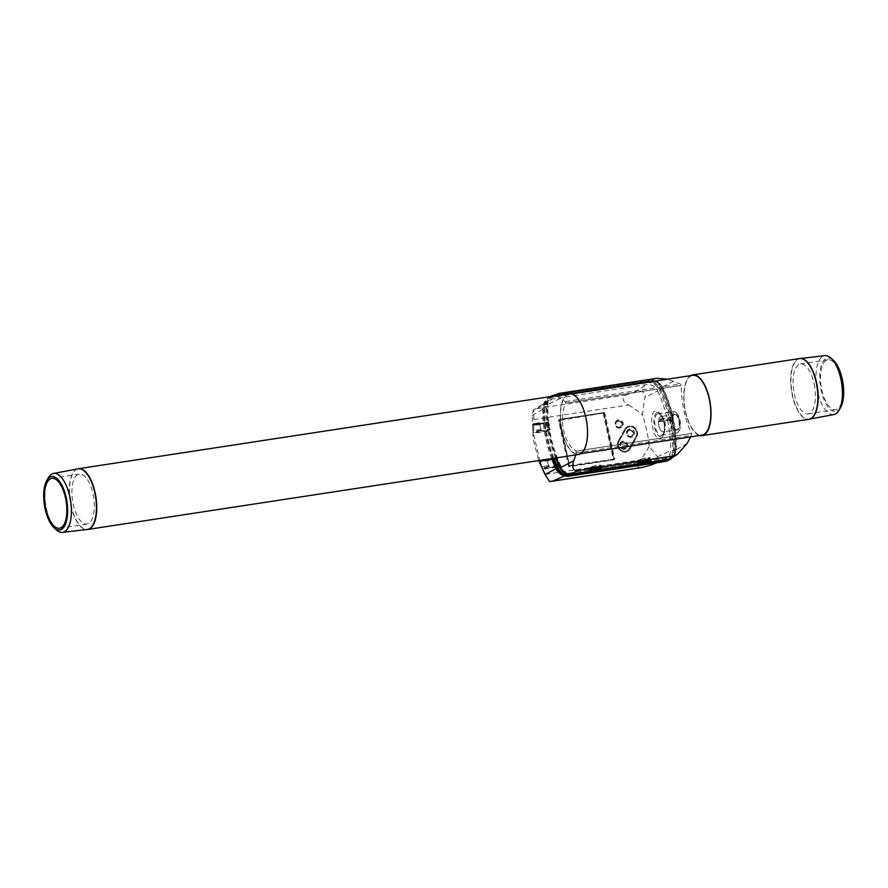 <?xml version="1.0" encoding="UTF-8"?>
<svg xmlns="http://www.w3.org/2000/svg" width="888" height="888" viewBox="0 0 888 888"><rect width="100%" height="100%" fill="white"/><g stroke="black" fill="none" stroke-linecap="round" stroke-linejoin="round"><path stroke-width="0.67" stroke-dasharray="4.44 3.33" d="M690.686 436.885L691.83 433.499A125.141 112.265 62.3 0 0 691.83 433.4C686.269 425.84 680.452 398.867 681.462 385.448A125.141 112.265 62.3 0 0 681.429 385.359L680.386 384.016L667.532 379.187M557.375 395.56L560.261 398.479L565.345 401.587L565.834 403.008A125.141 112.265 62.3 0 0 565.834 403.119C558.141 417.626 564.013 444.577 576.201 451.06A125.141 112.265 62.3 0 0 576.245 451.16L575.746 454.9M556.41 457.853A126.695 113.653 -117.7 0 1 547.041 404.773A10.934 9.812 -117.7 0 1 551.948 396.392M567.554 394.783A30.259 12.776 -98.7 0 0 561.627 428.194A30.259 12.776 -98.7 0 0 578.465 454.023A30.259 12.776 -98.7 0 0 586.524 422.177A30.259 12.776 -98.7 0 0 569.33 394.194A30.259 12.776 -98.7 0 0 567.554 394.783M692.84 375.324A30.259 12.776 -98.7 0 0 691.064 375.913A30.259 12.776 -98.7 0 0 685.136 409.324A30.259 12.776 -98.7 0 0 701.975 435.153M691.83 433.4L576.201 451.06M681.462 385.448L565.834 403.119M690.642 375.657A30.714 12.965 -98.7 0 0 684.593 407.204A30.714 12.965 -98.7 0 0 699.777 435.497M799.611 358.552A30.714 12.965 -98.7 0 0 797.813 359.152A30.714 12.965 -98.7 0 0 791.807 393.062A30.714 12.965 -98.7 0 0 808.89 419.291M814.13 383.738A25.253 10.656 81.3 0 1 808.069 413.886A25.253 10.656 81.3 0 1 793.717 390.531A25.253 10.656 81.3 0 1 800.443 363.958A25.253 10.656 81.3 0 1 814.13 383.738M603.207 413.32L613.353 459.562L569.352 466.3L558.963 420.623L603.918 412.942L613.93 459.229L569.452 465.479L559.917 419.691L603.918 412.942M603.84 412.587A0.91 0.821 -117.7 0 1 604.85 413.353L614.629 458.574A0.91 0.821 -117.7 0 1 614.008 459.584L570.14 466.289A0.91 0.821 -117.7 0 1 569.13 465.523L559.351 420.302A0.91 0.821 -117.7 0 1 559.973 419.291L603.84 412.587L559.973 419.291M603.13 412.964A0.91 0.821 -117.7 0 1 604.14 413.719L613.919 458.952A0.91 0.821 -117.7 0 1 613.286 459.962L569.419 466.655A0.91 0.821 -117.7 0 1 568.42 465.9L558.641 420.668A0.91 0.821 -117.7 0 1 559.262 419.669M620.446 427.705A4.051 3.641 -117.7 0 1 617.715 420.179A4.051 3.641 -117.7 0 1 623.065 422.633A4.051 3.641 -117.7 0 1 620.446 427.705M625.03 448.906A4.051 3.641 -117.7 0 1 622.299 441.38A4.051 3.641 -117.7 0 1 627.65 443.834A4.051 3.641 -117.7 0 1 625.03 448.906M631.723 436.929A4.051 3.641 -117.7 0 1 628.993 429.404A4.051 3.641 -117.7 0 1 634.343 431.857A4.051 3.641 -117.7 0 1 631.723 436.929M618.925 441.514L625.618 429.537A6.383 5.728 -117.7 0 1 627.772 427.428A6.383 5.728 -117.7 0 1 634.853 429.026A6.383 5.728 -117.7 0 1 635.852 436.607L629.159 448.584A6.383 5.728 -117.7 0 1 627.006 450.693A6.383 5.728 -117.7 0 1 619.924 449.095A6.383 5.728 -117.7 0 1 618.925 441.514L625.763 429.459A6.383 5.728 -117.7 0 1 627.916 427.35A6.383 5.728 -117.7 0 1 634.998 428.948A6.383 5.728 -117.7 0 1 635.997 436.53L629.303 448.507A6.383 5.728 -117.7 0 1 627.15 450.616A6.383 5.728 -117.7 0 1 620.068 449.017A6.383 5.728 -117.7 0 1 619.069 441.436M618.192 441.003L624.886 429.037A7.293 6.538 -117.7 0 1 627.35 426.617A7.293 6.538 -117.7 0 1 635.442 428.449A7.293 6.538 -117.7 0 1 636.585 437.107L629.892 449.084A7.293 6.538 -117.7 0 1 627.428 451.504A7.293 6.538 -117.7 0 1 619.336 449.672A7.293 6.538 -117.7 0 1 618.192 441.003L618.337 440.936A7.293 6.538 -117.7 0 0 619.48 449.594A7.293 6.538 -117.7 0 0 627.572 451.426L627.428 451.504M629.892 449.084L630.036 449.006A7.293 6.538 -117.7 0 1 627.572 451.426M630.036 449.006L636.729 437.04A7.293 6.538 -117.7 0 0 635.586 428.371A7.293 6.538 -117.7 0 0 627.483 426.54L627.35 426.617M624.886 429.037L625.03 428.96A7.293 6.538 -117.7 0 1 627.483 426.54M625.03 428.96L618.337 440.936M672.072 418.947L672.838 419.691L672.36 417.127A7.703 3.252 -98.7 0 0 672.072 418.947L658.596 421.001A7.703 3.252 -98.7 0 0 663.136 431.823A7.703 3.252 -98.7 0 0 665.19 423.72A7.703 3.252 -98.7 0 0 660.816 416.594A7.703 3.252 -98.7 0 0 660.361 416.75A7.703 3.252 -98.7 0 0 658.874 419.18L659.085 419.791L672.804 417.704M672.36 417.127L658.874 419.18L658.474 421.19L659.107 421.789L659.085 419.791M660.739 414.485C664.99 422.089 665.578 429.437 662.515 436.519C656.043 448.862 646.808 414.574 654.767 411.177L659.085 412.554L660.739 414.485M656.765 412.687A12.31 5.195 -98.7 0 0 655.033 429.126A12.31 5.195 -98.7 0 0 663.38 435.009A12.31 5.195 -98.7 0 0 664.479 423.831A12.31 5.195 -98.7 0 0 660.095 413.486A12.31 5.195 -98.7 0 0 656.765 412.687M547.086 430.702A0.91 0.821 -117.7 0 1 546.853 430.78L533.877 432.756L533.666 425.496L545.332 423.709A0.91 0.821 -117.7 0 1 546.331 424.464L547.485 429.77A0.91 0.821 -117.7 0 1 547.086 430.702L549.228 429.581A0.91 0.821 -117.7 0 0 549.616 428.649L548.473 423.343A0.91 0.821 -117.7 0 0 547.463 422.588L539.849 423.299L547.452 422.133L545.31 423.254L533.666 425.03L533.888 419.48L628.671 404.995C622.255 401.387 621.356 398.057 625.996 395.005A69.464 11.233 -13.1 0 0 634.476 392.152C639.205 388.944 647.674 392.873 644.699 397.646L642.413 415.107A123.254 110.567 -117.7 0 1 649.161 446.342L657.486 456.809L653.601 464.113M657.631 390.92A124.975 112.11 -117.7 0 1 670.529 450.593A10.667 9.568 -117.7 0 1 665.068 459.196A10.667 9.568 -117.7 0 1 662.959 459.806L568.631 474.214A10.667 9.568 -117.7 0 1 557.686 467.832A124.975 112.11 -117.7 0 1 544.777 408.158A10.667 9.568 -117.7 0 1 549.05 400.177A10.667 9.568 -117.7 0 1 552.358 398.945L646.686 384.537A10.667 9.568 -117.7 0 1 657.631 390.92L644.699 397.646M641.669 467.532C636.419 467.743 636.041 465.19 640.537 459.862A94.339 84.638 -117.7 0 0 649.161 446.342M549.594 481.562L541.669 466.999L543.023 468.775L540.182 461.904L553.157 459.929A0.91 0.821 -117.7 0 1 554.168 460.683L555.311 465.989A0.91 0.821 -117.7 0 1 554.689 466.988L543.023 468.775M532.789 424.619L532.7 425.441L532.789 424.619L539.327 423.121L532.789 424.619L533.666 425.496M533.877 432.756L532.922 430.958A109.391 108.07 135 0 1 532.7 425.441L539.427 423.909L539.327 423.121L539.937 423.731M555.289 458.352A1.276 1.143 -117.7 0 1 556.698 459.407L557.875 464.89A1.276 1.143 -117.7 0 1 557.009 466.3L549.394 467.465L547.186 459.995L547.041 458.885L547.674 459.507L555.289 458.352L553.146 459.473L540.026 461.471L539.227 460.672L539.527 461.738A109.391 108.07 -45 0 0 541.669 466.999A109.391 108.07 135 0 1 539.615 461.871L539.393 461.116L539.615 461.871L547.252 460.128L547.152 459.34L539.393 461.116L547.152 459.34L547.774 459.951L555.3 458.807A0.91 0.821 -117.7 0 1 556.31 459.562L554.168 460.683M539.216 460.672L547.041 458.885L539.227 460.672L539.527 461.738L547.186 459.995M674.17 414.641A7.703 3.252 -98.7 0 0 673.259 415.595A7.703 3.252 -98.7 0 0 672.571 422.588A7.703 3.252 -98.7 0 0 675.313 429.071A7.703 3.252 -98.7 0 0 676.945 429.714A7.703 3.252 -98.7 0 0 678.998 421.611A7.703 3.252 -98.7 0 0 674.614 414.485A7.703 3.252 -98.7 0 0 674.17 414.641M552.647 396.048A10.934 9.812 -117.7 0 1 554.811 395.438L651.137 380.719A10.934 9.812 -117.7 0 1 662.326 387.157A126.695 113.653 -117.7 0 1 675.901 449.972A10.934 9.812 -117.7 0 1 671.528 458.042M553.146 459.473A1.276 1.143 -117.7 0 1 554.556 460.539L555.744 466.011A1.276 1.143 -117.7 0 1 554.867 467.421L543.212 469.197M540.026 461.471L532.878 430.991A109.391 108.07 -45 0 1 532.656 425.297L532.756 424.142L539.216 422.666L539.849 423.299M545.31 423.254A1.276 1.143 -117.7 0 1 546.731 424.32L547.907 429.792A1.276 1.143 -117.7 0 1 547.03 431.202L533.91 433.211M628.671 404.995A94.339 84.638 -117.7 0 1 642.413 415.107M554.922 466.922L557.065 465.789A0.91 0.821 -117.7 0 0 557.453 464.857L556.31 459.562M547.452 422.133A1.276 1.143 -117.7 0 1 548.862 423.199L550.049 428.671A1.276 1.143 -117.7 0 1 549.173 430.081L541.469 430.802L548.995 429.648L546.853 430.78M540.182 461.904L539.393 461.116M557.065 465.789A0.91 0.821 -117.7 0 1 556.832 465.867L549.295 467.021L548.407 465.434L541.68 466.955L548.373 465.467M541.569 431.246L539.216 422.666L532.778 424.142L533.666 425.03M539.427 423.909L541.469 430.802M547.252 460.128L548.407 465.434M597.935 467.01L600.466 465.645A5.472 0.71 167.8 0 0 600.876 465.257A5.472 0.71 167.8 0 0 596.603 465.467A5.472 0.71 167.8 0 0 590.675 467.144L587.923 468.542L590.287 467.488A5.284 0.688 167.8 0 0 590.254 467.588A5.284 0.688 167.8 0 0 593.684 467.499A5.284 0.688 167.8 0 0 599.333 466.1L597.524 467.077L598.29 468.664L637.562 462.626L637.85 463.936M598.79 469.719L598.29 468.664M647.796 462.237L647.552 461.094L669.574 457.775A7.237 6.494 -117.7 0 0 670.351 457.598A7.237 6.494 -117.7 0 0 674.714 451.692A125.741 112.798 -117.7 0 0 660.528 386.08A7.237 6.494 -117.7 0 0 653.18 381.918L552.869 397.236A7.237 6.494 -117.7 0 0 550.049 398.479A7.237 6.494 -117.7 0 0 547.73 403.319A125.741 112.798 -117.7 0 0 561.915 468.92A7.237 6.494 -117.7 0 0 569.264 473.093L588.555 470.107L588.833 471.428M588.278 470.185L587.923 468.542M590.875 470.196L590.287 467.488M589.21 471.195L588.333 468.487M599.822 468.376L599.333 466.1M588.689 470.129L598.135 468.642L598.423 469.963M597.879 468.72L597.524 467.077M591.042 467.099A5.017 0.655 167.8 0 0 590.631 467.477A5.017 0.655 167.8 0 0 595.67 467.055A5.017 0.655 167.8 0 0 600.432 465.356A5.017 0.655 167.8 0 0 596.47 465.556A5.017 0.655 167.8 0 0 591.042 467.099M646.941 459.529L649.483 458.153A5.472 0.71 167.8 0 0 649.894 457.764A5.472 0.71 167.8 0 0 645.609 457.986A5.472 0.71 167.8 0 0 639.682 459.651L636.929 461.061L639.305 459.995A5.284 0.688 167.8 0 0 639.271 460.095A5.284 0.688 167.8 0 0 642.701 460.017A5.284 0.688 167.8 0 0 648.34 458.619L646.542 459.596L647.297 461.172M637.295 462.704L636.929 461.061M639.882 462.704L639.305 459.995M638.217 463.714L637.34 460.994M648.839 460.883L648.34 458.619M637.695 462.637L647.152 461.161L647.43 462.47M646.897 461.238L646.542 459.596M640.048 459.607A5.017 0.655 167.8 0 0 639.649 459.984A5.017 0.655 167.8 0 0 644.688 459.562A5.017 0.655 167.8 0 0 649.45 457.864A5.017 0.655 167.8 0 0 645.476 458.075A5.017 0.655 167.8 0 0 640.048 459.607M598.334 468.254L597.968 466.577L597.247 466.899L597.657 468.62M597.025 468.298L597.302 466.944L597.591 468.353L597.247 466.899M596.758 467.099L593.184 467.61L593.573 469.375M593.75 469.297L593.184 467.61M593.373 467.532L594.094 467.199L594.461 468.897M594.96 468.775L594.05 467.166M594.583 467.01L598.157 466.489L598.534 468.254M647.352 460.772L646.986 459.085L646.264 459.418L646.664 461.138M646.031 460.817L646.309 459.451L646.608 460.861M645.776 459.607L642.202 460.128L642.579 461.893M642.768 461.816L642.202 460.128M642.379 460.04L643.101 459.718L643.445 461.438M643.978 461.283L643.056 459.673M643.589 459.518L647.163 459.007L647.552 460.772M674.414 414.23A8.07 3.408 -98.7 0 0 673.459 415.24A8.07 3.408 -98.7 0 0 672.738 422.566A8.07 3.408 -98.7 0 0 675.624 429.348A8.07 3.408 -98.7 0 0 679.631 422.899A8.07 3.408 -98.7 0 0 674.414 414.23M674.048 412.531A9.824 4.14 -98.7 0 0 672.671 425.652A9.824 4.14 -98.7 0 0 679.331 430.347A9.824 4.14 -98.7 0 0 680.208 421.423A9.824 4.14 -98.7 0 0 676.7 413.175A9.824 4.14 -98.7 0 0 674.048 412.531M672.815 411.61A10.934 4.618 -98.7 0 0 670.673 423.687A10.934 4.618 -98.7 0 0 676.756 433.022A10.934 4.618 -98.7 0 0 678.698 431.446A10.934 4.618 -98.7 0 0 679.675 421.511A10.934 4.618 -98.7 0 0 675.768 412.31A10.934 4.618 -98.7 0 0 673.459 411.388A10.934 4.618 -98.7 0 0 672.815 411.61M657.264 413.986A10.934 4.618 -98.7 0 0 655.122 426.051A10.934 4.618 -98.7 0 0 661.216 435.398A10.934 4.618 -98.7 0 0 664.124 423.887A10.934 4.618 -98.7 0 0 657.908 413.764A10.934 4.618 -98.7 0 0 657.264 413.986M569.264 393.739A30.714 12.965 -98.7 0 0 567.465 394.339A30.714 12.965 -98.7 0 0 561.449 428.249A30.714 12.965 -98.7 0 0 578.532 454.478M77.6 468.92A30.714 12.965 -98.7 0 0 77.445 468.975A30.714 12.965 -98.7 0 0 76.69 469.308A30.714 12.965 -98.7 0 0 70.452 501.986A30.714 12.965 -98.7 0 0 86.691 529.503A30.714 12.965 -98.7 0 0 86.858 529.503M77.833 474.614A25.253 10.656 -98.7 0 0 72.883 502.486A25.253 10.656 -98.7 0 0 86.935 524.042A25.253 10.656 -98.7 0 0 93.662 497.469A25.253 10.656 -98.7 0 0 79.31 474.114A25.253 10.656 -98.7 0 0 77.833 474.614M48.396 477.7A29.804 12.576 -98.7 0 0 45.732 504.795A29.804 12.576 -98.7 0 0 56.366 529.847M78.022 468.842A30.658 12.943 -98.7 0 0 77.167 469.075A30.658 12.943 -98.7 0 0 76.412 469.408A30.658 12.943 -98.7 0 0 70.185 502.02A30.658 12.943 -98.7 0 0 86.391 529.492A30.658 12.943 -98.7 0 0 87.279 529.459M840.559 407.559A27.017 11.411 81.3 0 1 820.423 386.447A27.017 11.411 81.3 0 1 833.344 360.284M841.58 379.542A25.253 10.656 81.3 0 1 835.519 409.69A25.253 10.656 81.3 0 1 821.167 386.336A25.253 10.656 81.3 0 1 827.894 359.762A25.253 10.656 81.3 0 1 841.58 379.542M833.888 414.541A29.804 12.576 81.3 0 1 816.771 387.013A29.804 12.576 81.3 0 1 824.885 355.622M810.067 418.97A30.658 12.943 81.3 0 1 809.357 419.158A30.658 12.943 81.3 0 1 792.152 393.229A30.658 12.943 81.3 0 1 798.123 359.163A30.658 12.943 81.3 0 1 800.099 358.541A30.658 12.943 81.3 0 1 800.832 358.508M588.555 470.107L569.53 473.015A7.293 6.538 -117.7 0 1 562.126 468.809A125.796 112.843 -117.7 0 1 547.929 403.174A7.293 6.538 -117.7 0 1 550.271 398.301A7.293 6.538 -117.7 0 1 553.102 397.047L653.413 381.729A7.293 6.538 -117.7 0 1 660.827 385.925A125.796 112.843 -117.7 0 1 675.024 451.57A7.293 6.538 -117.7 0 1 670.618 457.52A7.293 6.538 -117.7 0 1 669.841 457.697L647.552 461.094M533.888 419.48L533.788 409.801L549.05 400.177M625.996 395.005L536.84 408.624L534.054 409.723C533.422 409.202 532.822 411.111 532.245 415.451L533.066 438.328L538.683 460.561M551.648 458.585A127.439 114.319 -117.7 0 1 542.757 408.214A12.943 11.611 -117.7 0 1 548.651 398.09A12.943 11.611 -117.7 0 1 551.959 397.003L646.242 382.595A12.943 11.611 -117.7 0 1 659.551 390.365A127.439 114.319 -117.7 0 1 672.56 450.538A12.943 11.611 -117.7 0 1 666.666 460.661A12.943 11.611 -117.7 0 1 663.636 461.705M553.024 396.448L647.319 382.04A12.943 11.611 -117.7 0 1 660.617 389.81A127.439 114.319 -117.7 0 1 673.626 449.983A12.943 11.611 -117.7 0 1 667.732 460.106A12.943 11.611 -117.7 0 1 664.424 461.183L570.14 475.591A12.943 11.611 -117.7 0 1 556.832 467.821A127.439 114.319 -117.7 0 1 543.822 407.648A12.943 11.611 -117.7 0 1 549.716 397.524A12.943 11.611 -117.7 0 1 553.024 396.448L551.959 397.003M552.669 458.43A127.461 114.341 -117.7 0 1 543.645 407.414A13.154 11.799 -117.7 0 1 548.551 397.802A13.154 11.799 -117.7 0 1 552.991 396.048L647.186 381.662A13.154 11.799 -117.7 0 1 660.694 389.532A127.461 114.341 -117.7 0 1 673.814 450.216A13.154 11.799 -117.7 0 1 666.677 460.994M551.859 395.893A13.309 11.944 -117.7 0 1 554.101 395.304L648.296 380.919A13.309 11.944 -117.7 0 1 661.96 388.877A127.617 114.485 -117.7 0 1 675.091 449.628A13.309 11.944 -117.7 0 1 670.129 459.351M553.823 458.252A127.617 114.485 -117.7 0 1 544.644 406.804A13.309 11.944 -117.7 0 1 549.605 397.08A13.309 11.944 -117.7 0 1 550.305 396.636M555.721 394.738L649.694 380.386A13.131 11.777 -117.7 0 1 663.17 388.234A127.439 114.319 -117.7 0 1 676.279 448.895A13.131 11.777 -117.7 0 1 673.004 457.12M555.533 457.986A127.439 114.319 -117.7 0 1 546.164 406.105A13.131 11.777 -117.7 0 1 551.06 396.525M637.562 462.626L598.545 468.587M598.135 468.642L588.955 470.052M647.152 461.161L637.973 462.559M565.345 401.587L680.386 384.016M565.834 403.008L681.429 385.359M560.261 398.479L547.041 404.773M560.051 419.647L559.34 420.013M559.673 420.246L558.963 420.623M569.452 465.479L568.742 465.845M570.063 465.934L569.352 466.3M613.93 459.229L613.208 459.607M614.307 458.63L613.586 458.996M604.528 413.397L603.807 413.775M558.641 420.668L559.351 420.302M568.42 465.9L569.13 465.523M569.419 466.655L570.14 466.289M613.286 459.962L614.008 459.584M613.919 458.952L614.629 458.574M604.14 413.719L604.85 413.353M617.926 420.268A4.051 3.641 62.3 0 0 615.562 425.896A4.051 3.641 62.3 0 0 622.244 423.065A4.051 3.641 62.3 0 0 617.926 420.268M617.893 420.49A3.874 3.474 62.3 0 0 616.106 426.573A3.874 3.474 62.3 0 0 622.122 425.652A3.874 3.474 62.3 0 0 617.893 420.49M618.015 421.001A3.341 2.997 62.3 0 0 616.472 426.251A3.341 2.997 62.3 0 0 621.644 425.463A3.341 2.997 62.3 0 0 618.015 421.001M618.104 421.223A3.086 2.775 62.3 0 0 619.391 427.217A3.086 2.775 62.3 0 0 618.104 421.223M622.51 441.469A4.051 3.641 62.3 0 0 620.146 447.097A4.051 3.641 62.3 0 0 626.828 444.266A4.051 3.641 62.3 0 0 622.51 441.469M622.477 441.68A3.874 3.474 62.3 0 0 620.69 447.774A3.874 3.474 62.3 0 0 626.706 446.853A3.874 3.474 62.3 0 0 622.477 441.68M622.588 442.202A3.341 2.997 62.3 0 0 621.056 447.452A3.341 2.997 62.3 0 0 626.229 446.664A3.341 2.997 62.3 0 0 622.588 442.202M622.688 442.424A3.086 2.775 62.3 0 0 623.975 448.418A3.086 2.775 62.3 0 0 622.688 442.424M629.204 429.503A4.051 3.641 62.3 0 0 626.839 435.12A4.051 3.641 62.3 0 0 633.521 432.29A4.051 3.641 62.3 0 0 629.204 429.503M629.17 429.714A3.874 3.474 62.3 0 0 627.383 435.797A3.874 3.474 62.3 0 0 633.399 434.887A3.874 3.474 62.3 0 0 629.17 429.714M629.292 430.236A3.341 2.997 62.3 0 0 627.749 435.475A3.341 2.997 62.3 0 0 632.922 434.687A3.341 2.997 62.3 0 0 629.292 430.236M629.381 430.458A3.086 2.775 62.3 0 0 630.669 436.441A3.086 2.775 62.3 0 0 629.381 430.458M658.807 421.611L672.527 419.513M657.486 456.809L670.529 450.593M545.743 474.347L640.537 459.862M555.944 468.764L557.686 467.832M564.635 475.935L568.631 474.214M548.773 466.844L542.324 468.309M687.123 443.434L675.901 449.972M673.659 381.163L662.326 387.157M576.245 451.16L691.83 433.499M557.453 464.857L555.311 465.989M548.473 423.343L546.331 424.464M549.616 428.649L547.485 429.77M557.875 464.89L555.744 466.011M556.698 459.407L554.556 460.539M557.009 466.3L554.867 467.421M556.832 465.867L554.689 466.988M548.695 466.411L542.146 467.898M555.3 458.807L553.157 459.929M550.049 428.671L547.907 429.792M548.862 423.199L546.731 424.32M549.173 430.081L547.03 431.202M540.947 430.625L533.111 432.412M540.859 430.192L533.089 431.968M547.463 422.588L545.332 423.709M540.537 429.248L532.878 430.991M539.36 423.776L532.656 425.297M540.57 429.215L532.922 430.958M600.921 467.743L600.466 465.645M591.275 469.952L590.675 467.144M649.938 460.25L649.483 458.153M640.292 462.459L639.682 459.651M591.486 469.153A5.017 0.655 167.8 0 0 591.075 469.53A5.017 0.655 167.8 0 0 596.114 469.108A5.017 0.655 167.8 0 0 600.876 467.41A5.017 0.655 167.8 0 0 596.914 467.61A5.017 0.655 167.8 0 0 591.486 469.153M600.399 467.71A4.651 0.611 167.8 0 0 596.314 468.143A4.651 0.611 167.8 0 0 591.885 469.452A4.651 0.611 167.8 0 0 591.519 469.819M640.492 461.66A5.017 0.655 167.8 0 0 640.093 462.038A5.017 0.655 167.8 0 0 645.132 461.616A5.017 0.655 167.8 0 0 649.894 459.917A5.017 0.655 167.8 0 0 645.92 460.128A5.017 0.655 167.8 0 0 640.492 461.66M649.405 460.228A4.651 0.611 167.8 0 0 645.321 460.661A4.651 0.611 167.8 0 0 640.903 461.971A4.651 0.611 167.8 0 0 640.525 462.326M595.326 468.72L595.06 467.488M594.461 467.565L594.838 469.33M593.806 469.286L593.439 467.61M596.669 468.387L596.281 466.622M597.269 468.287L596.88 466.533M598.279 468.265L597.902 466.5M644.344 461.227L644.078 459.995M643.467 460.084L643.856 461.838M642.823 461.793L642.457 460.117M645.676 460.894L645.299 459.129M646.275 460.805L645.898 459.052M647.297 460.783L646.908 459.007M656.82 378.277L651.137 380.719M634.476 392.152L646.686 384.537M536.84 408.624L552.358 398.945M647.319 382.04L646.242 382.595M543.822 407.648L542.757 408.214M570.14 475.591L569.219 476.068M664.424 461.183L663.369 461.738M673.626 449.983L672.56 450.538M660.617 389.81L659.551 390.365M660.694 389.532L663.17 388.234M647.186 381.662L649.694 380.386M673.814 450.216L676.279 448.895M543.645 407.414L546.164 406.105M552.991 396.048L555.488 394.772M560.495 392.984L554.811 395.438M655.721 462.914L662.959 459.806M532.245 415.451L544.777 408.158M576.456 452.936L691.497 435.364M578.465 454.023L580.663 453.69M569.33 394.194L571.528 393.861M559.196 420.068L559.917 419.691M613.353 459.562L614.063 459.185M559.74 419.369L559.029 419.747M614.241 459.507L613.519 459.884M617.715 420.179L616.894 420.612C613.985 425.197 615.24 427.583 620.668 427.794L621.489 427.361M622.299 441.38L621.478 441.813C618.57 446.398 619.824 448.784 625.252 448.995L626.073 448.562M628.993 429.404L628.171 429.836C625.263 434.421 626.517 436.818 631.945 437.018L632.767 436.585M658.441 421.112C658.574 427.528 660.139 431.102 663.136 431.823L676.945 429.714M674.614 414.485L660.816 416.594C660.483 416.05 659.784 416.949 658.73 419.28M660.095 413.486L659.085 412.554M663.38 435.009L662.515 436.519M555.189 467.321L557.331 466.189M547.363 431.102L549.494 429.981M600.876 465.257L601.465 467.987M590.254 467.588L590.886 470.485M649.894 457.764L650.482 460.495M639.271 460.095L639.893 462.992M600.832 467.732L600.432 465.356M591.397 469.874L590.631 467.477M649.838 460.239L649.45 457.864M640.403 462.393L639.649 459.984M646.264 459.418L646.575 460.861M676.7 413.175L675.768 412.31M679.331 430.347L678.698 431.446M661.216 435.398L676.756 433.022M657.908 413.764L673.459 411.388M672.838 419.691L659.107 421.789M59.485 528.238L86.935 524.042M51.859 478.31L79.31 474.114M827.894 359.762L800.443 363.958M835.519 409.69L808.069 413.886M548.651 398.09L549.716 397.524M666.666 460.661L667.732 460.106M548.551 397.802L549.605 397.08M656.765 462.759L665.068 459.196"/><path stroke-width="1.33" d="M575.746 454.9L573.726 460.75C571.794 467.499 572.971 470.795 577.278 470.618L673.604 455.899L677.455 454.312L671.528 458.042A10.934 9.812 -117.7 0 1 668.131 459.307L647.84 462.415L650.482 460.495C648.118 460.028 644.71 460.683 640.292 462.459L637.85 463.936L598.823 469.896L601.465 467.987C599.1 467.51 595.704 468.165 591.275 469.952L588.833 471.428L571.805 474.026A10.934 9.812 -117.7 0 1 560.628 467.588A126.695 113.653 -117.7 0 1 556.41 457.853M580.663 453.69L701.975 435.153A30.259 12.776 -98.7 0 0 710.034 403.319A30.259 12.776 -98.7 0 0 692.84 375.324L571.528 393.861M699.777 435.497A30.714 12.965 -98.7 0 0 702.042 435.608A30.714 12.965 -98.7 0 0 710.222 403.285A30.714 12.965 -98.7 0 0 692.773 374.88A30.714 12.965 -98.7 0 0 690.975 375.469A30.714 12.965 -98.7 0 0 690.642 375.657M702.042 435.608L808.89 419.291A30.714 12.965 -98.7 0 0 809.934 419.025A30.714 12.965 -98.7 0 0 817.071 386.957A30.714 12.965 -98.7 0 0 800.687 358.497A30.714 12.965 -98.7 0 0 799.611 358.552L692.773 374.88M656.765 462.759L650.282 465.257L655.721 462.914M538.683 460.561L545.032 474.558L549.594 481.562L641.669 467.532A69.464 6.882 168.7 0 0 650.282 465.257M641.669 467.532L551.215 481.396M677.455 454.312L687.123 443.434L690.686 436.885M590.909 470.351L590.886 470.485C592.496 470.984 595.515 470.485 599.955 468.975L598.423 469.963L589.244 471.362L590.875 470.196M599.955 468.975L599.822 468.376M639.915 462.87L639.893 462.992C641.502 463.503 644.533 462.992 648.962 461.483L647.43 462.47L638.261 463.869L639.882 462.704M648.962 461.483L648.839 460.883M597.657 468.62L593.573 469.375L598.334 468.254M597.635 468.664L598.357 468.342M646.575 460.861L643.856 461.86L647.352 460.772M646.642 461.183L647.363 460.85M86.858 529.503A30.714 12.965 -98.7 0 0 87.757 529.448L578.532 454.478A30.714 12.965 -98.7 0 0 586.713 422.155A30.714 12.965 -98.7 0 0 569.264 393.739L78.488 468.709A30.714 12.965 -98.7 0 0 77.6 468.92M87.757 529.448A30.714 12.965 -98.7 0 0 95.937 497.125A30.714 12.965 -98.7 0 0 78.488 468.709M50.383 478.799A25.253 10.656 -98.7 0 0 45.443 506.682A25.253 10.656 -98.7 0 0 59.485 528.238A25.253 10.656 -98.7 0 0 66.212 501.665A25.253 10.656 -98.7 0 0 51.859 478.31A25.253 10.656 -98.7 0 0 50.383 478.799M50.017 477.089A27.017 11.411 -98.7 0 0 46.809 480.441A27.017 11.411 -98.7 0 0 44.4 504.995A27.017 11.411 -98.7 0 0 54.035 527.716A27.017 11.411 -98.7 0 0 67.477 506.093A27.017 11.411 -98.7 0 0 50.017 477.089M54.035 527.716L56.366 529.847A29.804 12.576 -98.7 0 0 62.493 532.378A29.804 12.576 -98.7 0 0 70.607 500.987A29.804 12.576 -98.7 0 0 53.491 473.459A29.804 12.576 -98.7 0 0 51.926 474.014A29.804 12.576 -98.7 0 0 48.396 477.7L46.809 480.441M62.493 532.378L87.279 529.459A30.658 12.943 -98.7 0 0 95.627 497.169A30.658 12.943 -98.7 0 0 78.022 468.842L53.491 473.459M800.521 358.497L824.885 355.622A29.804 12.576 81.3 0 1 831.013 358.153L833.344 360.284A27.017 11.411 81.3 0 1 842.268 379.176A27.017 11.411 81.3 0 1 840.559 407.559L838.982 410.3A29.804 12.576 81.3 0 1 833.888 414.541L809.778 419.081M831.013 358.153A29.804 12.576 81.3 0 1 840.869 378.987A29.804 12.576 81.3 0 1 838.982 410.3M800.832 358.508A30.658 12.943 81.3 0 1 800.976 358.508A30.658 12.943 81.3 0 1 816.538 382.573A30.658 12.943 81.3 0 1 810.211 418.925A30.658 12.943 81.3 0 1 810.067 418.97M551.948 396.392A10.934 9.812 -117.7 0 1 552.647 396.048L558.685 393.473L557.375 395.56M667.532 379.187L656.82 378.277L558.685 393.473M663.636 461.705A12.943 11.611 -117.7 0 1 663.358 461.749L569.064 476.146A12.943 11.611 -117.7 0 1 555.766 468.387A127.439 114.319 -117.7 0 1 551.648 458.585M673.004 457.12A13.131 11.777 -117.7 0 1 671.384 458.486L670.129 459.351A13.309 11.944 -117.7 0 1 667.876 460.528L666.677 460.994A13.154 11.799 -117.7 0 1 664.468 461.571L571.439 475.513A13.309 11.944 -117.7 0 1 557.775 467.554A127.617 114.485 -117.7 0 1 553.823 458.252M552.669 458.43A127.461 114.341 -117.7 0 0 556.754 468.098A13.154 11.799 -117.7 0 0 570.263 475.968L664.468 461.571M667.876 460.528A13.309 11.944 -117.7 0 1 665.634 461.127L666.955 460.239L572.76 474.625A13.131 11.777 -117.7 0 1 559.274 466.766A127.439 114.319 -117.7 0 1 555.533 457.986M550.305 396.636A13.309 11.944 -117.7 0 1 551.859 395.893L553.279 395.349A13.131 11.777 -117.7 0 1 555.488 394.772L555.721 394.738M671.384 458.486A13.131 11.777 -117.7 0 1 666.955 460.239M551.06 396.525A13.131 11.777 -117.7 0 1 553.279 395.349M573.726 460.75L560.628 467.588M545.032 474.558L555.944 468.764M552.525 481.141L564.635 475.935M601.076 468.453L600.921 467.743M650.094 460.961L649.938 460.25M591.519 469.819A4.651 0.611 167.8 0 0 596.847 469.264A4.651 0.611 167.8 0 0 600.399 467.71M640.525 462.326A4.651 0.611 167.8 0 0 645.854 461.771A4.651 0.611 167.8 0 0 649.405 460.228M597.147 468.864L597.025 468.298M646.153 461.383L646.031 460.817M673.604 455.899L668.131 459.307M556.676 467.909L555.766 468.387M570.263 475.968L572.76 474.625M556.754 468.098L559.274 466.766M577.278 470.618L571.805 474.026M591.075 469.53C591.186 469.83 590.298 470.862 599.511 468.498L600.876 467.41M640.093 462.038C640.193 462.337 639.316 463.37 648.529 461.005L649.894 459.917"/></g></svg>
